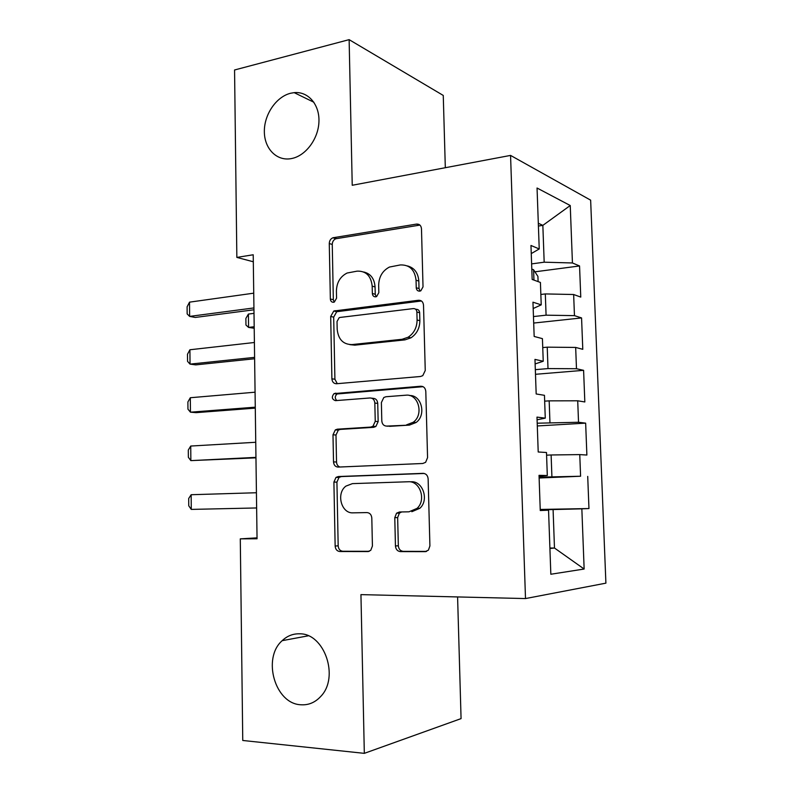 <?xml version="1.0" encoding="UTF-8"?>
<svg xmlns="http://www.w3.org/2000/svg" width="793" height="793" viewBox="0 0 793 793"><rect width="100%" height="100%" fill="white"/><g stroke="black" fill="none" stroke-linecap="round" stroke-linejoin="round"><path stroke-width="1.19" d="M419.725 291.15L420.825 290.803L423.026 286.868L421.479 228.741C421.093 225.49 419.438 223.943 416.513 224.092L332.891 237.781C330.602 238.802 329.402 240.715 329.273 243.52L330.354 299.001C330.582 301.201 331.643 302.292 333.526 302.272L334.359 302.034L336.559 298.188L336.41 290.962C336.708 282.477 340.276 276.499 347.106 273.03L357.167 271.137C366.029 270.879 371.035 275.885 372.185 286.134L372.353 293.499C372.591 295.749 373.701 296.86 375.674 296.84L376.625 296.542L378.836 292.657L378.657 285.262C378.915 276.767 382.513 270.7 389.452 267.053L400.296 264.941C409.565 264.654 414.808 269.749 416.047 280.226L416.246 287.75C416.503 290.05 417.673 291.18 419.725 291.15M299.695 633.815C293.063 633.607 287.225 635.897 282.169 640.675C262.017 658.15 274.953 703.877 300.874 704.769C308.517 705.284 315.138 702.509 320.739 696.442C339.632 677.262 324.416 633.28 299.695 633.815M290.714 93.227C276.202 96.687 264.069 114.618 264.347 131.737C264.426 148.896 276.945 161.534 291.556 158.55L291.804 158.501C305.82 155.715 318.439 138.765 318.945 121.607C319.629 104.428 308.09 91.215 294.173 92.642L290.714 93.227M395.449 545.98C395.826 549.39 397.471 551.264 400.406 551.611L425.098 551.66L428.389 550.183L429.915 545.941L428.131 478.823C427.734 475.404 426.039 473.58 423.046 473.352L338.304 476.534L335.994 477.396L333.903 482.094L335.152 546.05C335.479 549.361 337.025 551.175 339.781 551.512L367.863 551.561L370.737 550.362L372.423 546.01L371.808 518.027C371.441 514.677 369.845 512.863 367.01 512.585L353.034 512.843C341.248 513.695 335.925 493.296 345.946 486.099L352.419 483.631L408.236 481.757C420.032 480.667 426.545 500.105 417.029 508.382L408.99 511.812L399.444 511.991L396.55 513.2L394.775 517.67L395.449 545.98L398.334 545.743C398.701 549.143 400.346 551.006 403.27 551.353L426.594 551.393M257.031 537.862L240.289 538.853L257.051 538.774L253.215 254.771L236.849 257.408L253.314 261.769M240.289 538.853L242.757 740.474L364.324 753.35L461.07 718.617L457.591 596.941M445.319 167.71L443.257 95.438L349.128 39.65L352.231 185.275L510.563 155.408L525.501 598.566L360.944 594.621L364.324 753.35M349.128 39.65L234.559 69.982L236.849 257.408M420.508 376.497L422.768 375.654L425.246 370.509L423.512 305.156C423.125 301.855 421.46 300.22 418.506 300.26L333.774 311.025L330.691 316.466L331.9 378.816C332.227 382.008 333.754 383.653 336.47 383.743L420.508 376.497M425.801 391.415L427.566 457.64L425.623 462.319L422.788 463.489L338.115 467.087C335.38 466.879 333.843 465.144 333.516 461.903L332.991 434.802L335.32 429.895L337.362 429.172L370.708 427.09L372.968 426.257L375.248 421.331L374.831 403.052C374.474 399.771 372.888 398.076 370.063 397.967L335.459 400.643C331.861 399.345 331.395 396.996 334.041 393.606L420.766 386.231C423.74 386.32 425.415 388.055 425.801 391.415M510.563 155.408L590.646 200.163L605.902 583.152L525.501 598.566M534.908 271.821L579.554 265.962L572.437 262.969L570.246 205.526L537.049 188.02L539.23 248.962L530.973 245.473L532.162 279.443L540.42 282.447L541.222 304.859L532.955 302.183L534.165 336.45L542.422 338.641L543.235 361.251L534.968 359.398L536.177 393.962L544.454 395.32L545.267 418.139L536.99 417.108L538.209 451.99L546.486 452.506L547.309 475.522L539.032 475.344L540.261 510.533L548.548 510.196L540.251 510.206M579.554 265.962L580.763 297.097L573.646 294.51L574.459 315.634L546.08 315.178L533.461 316.566M533.689 323.058L581.566 317.934L574.459 315.634M581.566 317.934L582.786 349.316L575.668 347.433L576.481 368.725L548.003 368.586L535.325 369.667M535.493 374.296L583.598 370.331L576.481 368.725M583.598 370.331L584.828 401.962L577.71 400.792L578.533 422.263L537.208 423.204M537.297 425.95L585.65 423.145L578.533 422.263M585.65 423.145L586.879 455.043L579.762 454.597L580.595 476.236L539.091 477.178M539.121 478.01L580.595 476.236M587.712 476.395L588.961 508.551L581.844 508.838L584.144 569.027L550.838 574.241L548.548 510.196M547.309 475.522L539.062 476.157M549.896 548.022L554.476 548.022L553.088 509.552L540.241 509.78M581.844 508.838L553.088 509.552M584.144 569.027L554.476 548.022L549.916 548.528M545.267 418.139L537.079 419.794M551.908 476.752L551.115 454.974L546.585 455.172M579.762 454.597L551.115 454.974M543.235 361.251L535.126 363.928M549.945 422.441L549.172 400.852L544.662 401.159M577.71 400.792L549.172 400.852M541.222 304.859L533.183 308.527M548.003 368.586L547.229 347.165L542.749 347.592M575.668 347.433L547.229 347.165M539.23 248.962L531.26 253.591M546.08 315.178L545.316 293.925L540.846 294.471M573.646 294.51L545.316 293.925M538.407 226.045L542.848 225.371L538.308 223.249M572.437 262.969L544.176 262.196L531.617 263.891M544.176 262.196L542.848 225.371L570.246 205.526M540.231 509.443L588.961 508.551M420.042 291.09L419.021 288.553L418.823 281.059C418.159 272.812 414.362 267.776 407.453 265.933M363.729 271.999C370.618 273.625 374.405 278.601 375.069 286.937L375.238 294.262L376.179 296.721M419.923 225.093L335.865 238.743C333.585 239.754 332.376 241.657 332.257 244.462L333.338 299.734L334.2 302.103M421.45 300.993L336.747 311.708L333.684 317.131L334.904 379.232L337.293 383.673M416.88 312.026C416.612 309.726 415.453 308.576 413.401 308.586L340.068 317.438L339.146 317.725L337.025 321.512L337.174 329.174C338.214 339.335 343.131 344.469 351.914 344.588L402.15 339.275L408.117 337.233C413.976 333.318 416.959 327.578 417.088 320.005L416.88 312.026L419.656 312.739C419.388 310.44 418.228 309.3 416.186 309.31L415.453 309.121M349.872 344.638L354.858 345.153L351.914 344.588M419.656 312.739L419.864 320.679C419.745 328.233 416.771 333.942 410.923 337.838L404.975 339.87L354.858 345.153M371.61 398.155L372.978 398.324C375.793 398.433 377.379 400.118 377.736 403.389L378.152 421.598L375.872 426.495L373.632 427.328L340.366 429.4L338.324 430.113L335.994 435.01L336.529 462.002C336.708 464.569 337.828 466.244 339.88 467.018M423.046 386.687L337.035 393.972C334.795 396.153 334.715 398.344 336.777 400.544M406.571 424.85L413.262 422.243C424.205 414.561 418.327 393.477 405.828 395.201L385.953 396.738L383.802 397.511L381.383 402.566L381.8 420.905C382.167 424.215 383.772 425.94 386.647 426.099L409.396 425.107L416.067 422.51C426.584 415.145 421.608 394.864 409.555 395.538M388.342 426.238L386.647 426.099M409.396 425.107L389.522 426.347M401.684 511.951L399.414 513.091L397.65 517.551L398.334 545.743M411.825 511.713L419.844 508.293C429.33 500.056 422.828 480.697 411.071 481.787M424.225 473.471L341.307 476.583L339.007 477.436L336.926 482.114L338.175 545.822C338.512 549.113 340.048 550.927 342.794 551.254L369.28 551.304M538.11 281.604L537.922 276.41L533.471 269.64L531.806 269.204M532.678 279.632L532.153 279.176M254.008 313.354L248.407 314.078L248.576 327.42L254.186 326.736M248.407 314.078L245.88 318.409L245.959 325.041L248.576 327.42L254.206 328.252M253.929 307.932L189.626 316.397L187.158 313.919L187.098 306.832L189.507 302.153L253.73 293.172M189.507 302.153L189.626 316.397L195.266 317.448L253.958 309.785M254.603 357.365L190.033 364.116L187.554 361.36L187.495 354.223L189.914 349.763L254.394 342.497M189.914 349.763L190.033 364.116L195.693 364.879L254.622 358.763M255.277 407.176L190.449 412.182L187.951 409.158L187.891 401.962L190.32 397.729L255.068 392.198M190.32 397.729L190.449 412.182L196.119 412.647L255.287 408.117M255.951 457.373L190.855 460.614L188.357 457.293L188.298 450.057L190.736 446.043L255.742 442.276M190.736 446.043L190.855 460.614L255.951 457.839M256.635 507.956L191.272 509.403L188.754 505.795L188.694 498.5L191.153 494.723L256.426 492.74M191.153 494.723L191.272 509.403M418.823 281.059L416.047 280.226M375.238 294.262L372.353 293.499M375.069 286.937L372.185 286.134M333.338 299.734L330.354 299.001M332.257 244.462L329.273 243.52M336.549 238.564L333.575 237.603M419.279 225.143L416.513 224.092M419.021 288.553L416.246 287.75M334.904 379.232L331.9 378.816M333.684 317.131L330.691 316.466M338.006 311.342L335.023 310.658M421.281 301.013L418.506 300.26M404.975 339.87L402.15 339.275M419.864 320.679L417.088 320.005M336.529 462.002L333.516 461.903M335.994 435.01L332.991 434.802M340.366 429.4L337.362 429.172M373.632 427.328L370.708 427.09M378.152 421.598L375.248 421.331M377.736 403.389L374.831 403.052M338.304 393.546L335.31 393.179M422.669 386.508L420.766 386.231M397.65 517.551L394.775 517.67M368.557 551.502L367.863 551.561M342.794 551.254L339.781 551.512M338.175 545.822L335.152 546.05M336.926 482.114L333.903 482.094M341.307 476.583L338.304 476.534M423.551 473.362L423.046 473.352M425.92 551.581L425.098 551.66M403.27 551.353L400.406 551.611M533.947 280.088L533.59 269.808M308.249 635.817L282.169 640.675M313.899 102.257L294.173 92.642M335.865 238.743L332.891 237.781M336.747 311.708L333.774 311.025M410.923 337.838L408.117 337.233M338.324 430.113L335.32 429.895M375.872 426.495L372.968 426.257M337.035 393.972L334.041 393.606M416.067 422.51L413.262 422.243M399.414 513.091L396.55 513.2M419.844 508.293L417.029 508.382M339.007 477.436L335.994 477.396"/></g></svg>
